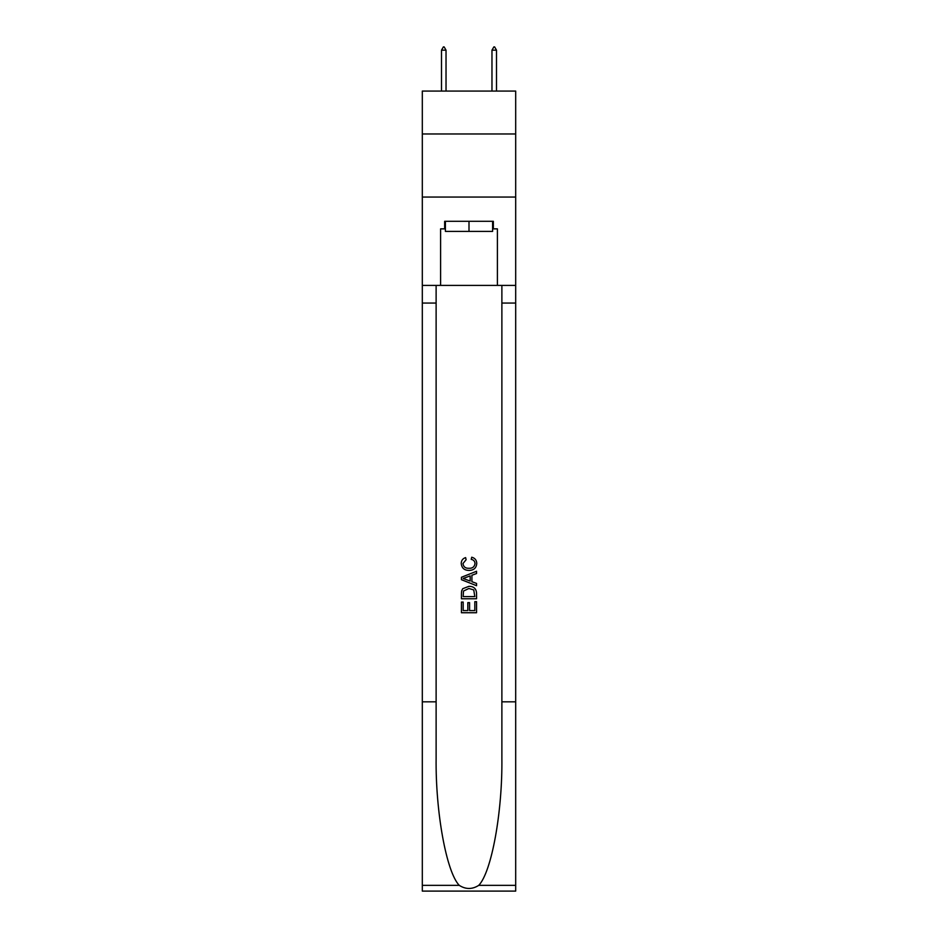 <?xml version="1.0" encoding="UTF-8"?>
<svg xmlns="http://www.w3.org/2000/svg" width="938" height="938" viewBox="0 0 938 938"><rect width="100%" height="100%" fill="white"/><g stroke="black" fill="none" stroke-linecap="round" stroke-linejoin="round"><path stroke-width="1.41" d="M515.689 133.97L515.689 91.068L422.311 91.068L422.311 133.97L515.689 133.97L515.689 197.062L422.311 197.062L422.311 133.97M492.602 221.298L492.602 231.393L445.398 231.393L445.398 221.298M469 221.298L469 231.393M474.816 601.68L474.816 610.603L469.575 610.603L474.816 610.603L474.816 601.68L476.563 601.68L476.563 612.737L461.426 612.737L461.426 602.067L461.426 612.737M467.828 602.642L467.828 610.603L463.173 610.603L467.828 610.603L467.828 602.642L469.575 602.642L469.575 610.603M462.727 588.712L461.637 590.917L462.727 588.712L468.906 586.344C473.76 586.32 476.305 588.654 476.563 593.344L476.563 598.761L461.426 598.761L461.426 593.59L461.426 598.761M471.72 557.219L471.216 559.353L471.72 557.219C474.921 558.051 476.61 560.115 476.762 563.398C476.352 568.053 473.725 570.386 468.883 570.421L468.883 570.421C464.228 570.316 461.684 567.994 461.226 563.445L461.226 563.445C461.308 560.455 462.774 558.509 465.635 557.606L466.092 559.74L462.973 563.55C463.431 566.822 465.389 568.393 468.871 568.287C472.412 568.475 474.464 566.915 475.015 563.597C474.851 561.241 473.584 559.822 471.216 559.353M478.767 885.343L515.689 885.343L515.689 891.1L422.311 891.1L422.311 701.823L436.123 701.823L436.123 758.092C435.455 811.874 446.371 871.965 459.233 885.343C465.74 889.494 472.248 889.494 478.767 885.343C491.629 871.965 502.545 811.874 501.877 758.092L501.877 285.398M461.426 577.269L461.426 579.684L476.563 585.699L461.426 579.684L461.426 577.269L476.563 571.265L461.426 577.269M501.877 701.823L515.689 701.823L515.689 197.062M422.311 701.823L422.311 197.062M436.123 285.398L436.123 701.823M515.689 885.343L515.689 701.823M422.311 285.398L440.602 285.398L440.602 228.86L445.398 228.86M492.602 228.86L493.353 228.86L493.353 221.298L444.647 221.298L444.647 228.86M493.353 228.86L497.398 228.86L497.398 285.398L515.689 285.398M440.602 285.398L497.398 285.398M476.563 571.265L476.563 573.528L471.908 575.252L471.908 581.701L476.563 583.424L476.563 585.699M465.963 579.508L470.161 581.056L470.161 575.897L463.173 578.476L465.963 579.508M470.161 575.897L470.161 581.056M461.426 593.59L461.637 590.917M473.749 589.932L474.816 596.627L473.749 589.932L468.883 588.478L463.478 591.057L463.173 596.627L474.816 596.627L463.173 596.627M461.426 602.067L463.173 602.067L463.173 610.603M446.031 50.183L444.143 46.9L443.381 46.9L441.493 50.183L446.031 50.183L446.031 91.068M441.493 50.183L441.493 91.068M493.857 46.9L494.619 46.9L496.507 50.183L491.969 50.183L493.857 46.9M496.507 91.068L496.507 50.183M491.969 91.068L491.969 50.183M501.877 303.068L515.689 303.068M436.123 303.068L422.311 303.068M422.311 885.343L459.233 885.343"/></g></svg>
